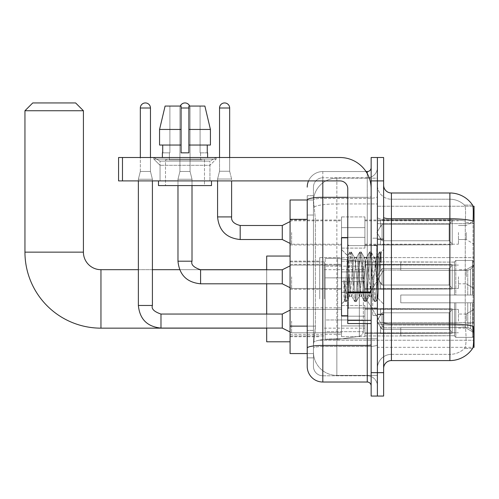 <?xml version="1.0" encoding="UTF-8"?>
<svg xmlns="http://www.w3.org/2000/svg" width="499" height="499" viewBox="0 0 499 499"><rect width="100%" height="100%" fill="white"/><g stroke="black" fill="none" stroke-linecap="round" stroke-linejoin="round"><path stroke-width="0.37" stroke-dasharray="2.5 1.87" d="M474.05 298.926L474.05 257.609L474.05 298.926M319.697 298.926L319.697 257.609L319.697 298.926M474.05 232.503L474.05 244.198L474.05 232.503M466.253 232.503L466.253 239.52L466.253 232.503M474.05 276.783L474.05 288.478L474.05 276.783M466.253 276.783L466.253 269.766L466.253 276.783M474.05 321.063L474.05 309.368L474.05 321.063M466.253 321.063L466.253 314.046L466.253 321.063M341.528 232.503L341.528 248.097L341.528 232.503M290.075 232.503L290.075 244.978L290.075 232.503M347.766 315.761L341.528 315.761L341.528 237.805L341.528 304.066L341.528 237.805L347.766 237.805L347.766 315.761L347.766 237.805M290.075 276.783L290.075 289.258L290.075 276.783M341.528 321.063L341.528 305.469L341.528 321.063M290.075 321.063L290.075 307.796L290.075 321.063M364.912 232.503L364.912 248.097L364.912 232.503M364.912 276.783L364.912 292.377L364.912 276.783M364.912 321.063L364.912 305.469L364.912 321.063M458.456 232.503L458.456 244.198L458.456 232.503M458.456 276.783L458.456 288.478L458.456 276.783M458.456 321.063L458.456 309.368L458.456 321.063M307.228 326.121L315.412 326.121L315.262 330.182L313.559 344.216L315.412 326.121L315.412 219.323L315.412 326.121L290.075 326.121L290.075 353.573L313.515 353.573L313.459 352.013A23.384 23.384 0 0 0 336.85 375.398L377.387 375.398L377.387 338.802L377.387 375.398L336.85 375.398L336.85 338.802L336.85 375.398A23.384 23.384 0 0 1 313.459 352.013L313.459 347.254L313.515 353.573L307.228 353.573L307.228 215.038L307.228 357.858L313.459 357.858L313.459 330.413L313.459 357.858L307.228 357.858M313.559 344.216L313.459 347.254L313.559 344.216M472.946 206.237L377.387 206.237L474.05 206.237L474.05 347.335L377.387 347.335L377.387 206.237L377.387 347.335L473.04 347.335M290.075 298.926L290.075 256.049L290.075 298.926M377.387 178.168L377.387 338.802L377.387 178.168L336.85 178.168L377.387 178.168M313.497 200.317L315.412 219.323L313.497 200.317A23.384 23.384 0 0 1 336.85 178.168A23.384 23.384 0 0 0 313.497 200.317A23.384 23.384 0 0 1 336.85 178.168L336.85 203.941L377.387 203.941L336.85 203.941L336.85 178.168M307.228 350.841L307.228 195.708L307.228 200.018L313.515 199.999L290.075 199.999L290.075 326.121M383.625 276.783L383.625 314.595L383.625 276.783M377.387 276.783L377.387 315.374L377.387 276.783M372.709 276.783L372.709 315.374L372.709 276.783M391.416 192.982L449.886 192.982L449.886 323.988A27.283 4.74 180 0 1 473.139 326.246L473.339 329.402C473.844 339.769 473.632 346.056 472.696 348.271A27.283 27.283 0 0 1 449.886 360.584L391.416 360.584L391.416 192.982A7.797 7.797 0 0 1 383.625 185.185L383.625 217.396L383.625 185.185M472.541 348.502L464.444 348.502L472.541 348.502M465.654 329.402C466.415 339.782 466.091 346.075 464.681 348.271A21.045 21.045 0 0 1 449.886 354.352L391.416 354.352L391.416 329.402L391.416 354.352L449.886 354.352A21.045 21.045 0 0 0 464.681 348.271C466.091 346.088 466.415 339.8 465.654 329.402L465.218 323.801L465.268 220.995C465.829 212.013 465.604 206.748 464.588 205.208L464.588 205.208A21.045 21.045 0 0 0 449.886 199.22A21.045 21.045 0 0 1 464.588 205.208C465.604 206.729 465.829 211.988 465.268 220.995L465.218 323.801L465.654 329.402M377.387 329.402L377.387 217.396L377.387 329.402M383.625 368.381L383.625 217.396L383.625 368.381A7.797 7.797 0 0 1 391.416 360.584M377.387 185.185L377.387 217.396L377.387 185.185A14.034 14.034 0 0 0 391.416 199.22A14.034 14.034 0 0 1 377.387 185.185A14.034 14.034 0 0 0 391.416 199.22L391.416 325.074A14.034 2.439 0 0 1 377.387 322.635A14.034 2.439 0 0 0 391.416 325.074L391.416 199.22L449.886 199.22L391.416 199.22M377.387 180.9L377.387 157.516L383.625 157.516L383.625 180.9L377.387 180.9L377.387 157.516L371.15 157.516L371.15 180.9L377.387 180.9L377.387 372.672L377.387 180.9M371.15 180.9L371.15 396.056L377.387 396.056L377.387 372.672L377.387 396.056L383.625 396.056L383.625 180.9M472.634 205.208A27.283 27.283 0 0 0 472.541 205.064L464.444 205.064L472.541 205.064A27.283 27.283 0 0 1 472.634 205.208C473.301 206.736 473.451 211.994 473.083 220.995L473.046 222.46L473.083 220.995A27.283 4.74 180 0 0 449.886 218.749L391.416 218.749A7.797 1.354 0 0 1 383.625 217.396M473.046 323.801L473.046 222.46L473.046 323.801L465.218 323.801L473.046 323.801M377.387 368.381A14.034 14.034 0 0 1 391.416 354.352A14.034 14.034 0 0 0 377.387 368.381A14.034 14.034 0 0 1 391.416 354.352M307.228 366.434A15.594 15.594 0 0 0 322.816 382.022L322.816 375.784A9.356 9.356 0 0 1 313.459 366.434L313.459 200.018L313.459 366.434A9.356 9.356 0 0 0 322.816 375.784L367.252 375.784L367.252 350.841L367.252 382.022A3.898 3.898 0 0 1 371.15 385.92L371.15 167.645L371.15 385.92M377.387 350.841L377.387 196.637L377.387 350.841M371.15 276.783L371.15 245.602L371.15 276.783M377.387 167.645L377.387 196.637L377.387 167.645A10.136 10.136 0 0 1 367.252 177.781A10.136 10.136 0 0 0 377.387 167.645A10.136 10.136 0 0 1 367.252 177.781L367.252 375.784L322.816 375.784L322.816 346.512L367.252 346.512A10.136 1.759 0 0 0 377.387 344.753A10.136 1.759 0 0 1 367.252 346.512L367.252 177.781L322.816 177.781L367.252 177.781M308.525 180.9A15.594 15.594 0 0 1 322.816 171.544L367.252 171.544A3.898 3.898 0 0 0 371.15 167.645A3.898 3.898 0 0 1 367.252 171.544L367.252 350.841L367.252 346.512L322.816 346.512L322.816 177.781L322.816 198.396L367.252 198.396A10.136 1.759 0 0 0 377.387 196.637A10.136 1.759 0 0 1 367.252 198.396L322.816 198.396L322.816 350.841L322.816 345.427L367.252 345.427A3.898 0.68 0 0 0 371.15 344.753M322.816 382.022L367.252 382.022M307.228 348.134A15.594 2.707 180 0 1 322.816 345.427L322.816 171.544A15.594 15.594 0 0 0 307.228 187.137A15.594 15.594 0 0 1 322.816 171.544L366.01 171.544M313.459 215.038L313.459 330.413L313.459 195.708L313.459 215.038L307.228 215.038L313.459 215.038M313.459 187.137L313.459 200.018L313.459 187.137A9.356 9.356 0 0 1 322.816 177.781A9.356 9.356 0 0 0 313.459 187.137A9.356 9.356 0 0 1 322.816 177.781M377.387 385.92A10.136 10.136 0 0 0 367.252 375.784A10.136 10.136 0 0 1 377.387 385.92A10.136 10.136 0 0 0 367.252 375.784M313.459 195.708L307.228 195.708L313.459 195.708M349.319 276.521L347.628 255.787L344.628 300.966L343.961 296.213L343.961 279.983C345.576 291.666 347.366 297.098 349.319 296.269L351.814 296.275L350.99 293.662L349.344 276.783L349.319 296.269L351.814 296.275L350.99 293.662L349.319 276.521L349.319 296.269C350.155 295.221 350.984 288.728 351.814 276.783C350.984 288.728 350.155 295.221 349.319 296.269L349.581 296.069L349.344 296.275C347.366 297.098 345.576 291.666 343.961 279.983L345.42 298.302L346.25 301.633L345.42 298.302L343.961 279.983L343.961 296.213L344.503 300.928L345.009 301.633L344.503 300.928L341.528 304.066L344.628 300.966L347.628 255.787L349.774 252.095L349.138 255.263L345.832 298.302L345.009 301.633L346.437 301.471L345.009 301.633L345.832 298.302L349.138 255.263L349.961 251.939L347.628 255.787L341.528 249.5L347.766 255.738L349.319 276.521M359.243 276.783L357.59 259.904L356.529 257.496L355.943 259.904L352.643 293.662L351.814 296.275L352.643 293.662L355.943 259.904L356.529 257.496L359.673 252.095L359.037 255.263L355.737 298.302L354.908 301.633L354.084 298.302L350.785 255.263L349.961 251.939L351.196 251.939L350.373 255.263L347.073 298.302L346.437 301.471L349.581 296.069L346.437 301.471L347.073 298.302L350.373 255.263L351.383 252.095L349.961 251.939L350.785 255.263L354.084 298.302L354.72 301.471L356.149 301.633L355.325 298.302L352.02 255.263L351.383 252.095L354.527 257.496L353.467 259.904L351.814 276.783L353.467 259.904L354.29 257.297L356.766 257.297L359.673 252.095L359.037 255.263L355.737 298.302L354.908 301.633L356.149 301.633L355.325 298.302L352.02 255.263L351.383 252.095L354.29 257.297L356.766 257.297L357.59 259.904L360.889 293.662L361.482 296.069L359.243 276.783M356.766 276.783L355.113 259.904L354.527 257.496L355.113 259.904L358.419 293.662L359.243 296.275L358.419 293.662L356.766 276.783M369.141 276.783L367.495 259.904L366.428 257.496L365.842 259.904L362.542 293.662L361.482 296.069L364.626 301.471L363.983 298.302L360.683 255.263L359.673 252.095L361.095 251.939L360.272 255.263L356.972 298.302L356.149 301.633L359.48 296.069L361.719 296.275L364.626 301.471L363.983 298.302L360.683 255.263L359.86 251.939L361.095 251.939L360.272 255.263L356.972 298.302L356.336 301.471L359.243 296.275L361.719 296.275L362.542 293.662L365.842 259.904L366.428 257.496L369.572 252.095L368.936 255.263L365.636 298.302L364.626 301.471L366.048 301.633L365.224 298.302L361.925 255.263L361.095 251.939L364.426 257.496L363.366 259.904L360.066 293.662L359.48 296.069L360.066 293.662L363.366 259.904L364.189 257.297L366.665 257.297L369.572 252.095L368.936 255.263L365.636 298.302L364.813 301.633L366.048 301.633L365.224 298.302L361.925 255.263L361.282 252.095L364.189 257.297L366.665 257.297L367.495 259.904L370.794 293.662L371.381 296.069L369.141 276.783M366.665 276.783L365.019 259.904L364.426 257.496L365.019 259.904L368.318 293.662L369.141 296.275L368.318 293.662L366.665 276.783M375.828 259.368L375.828 267.919L374.331 257.496L373.264 259.904L369.965 293.662L369.141 296.275L371.618 296.275L374.524 301.471L373.888 298.302L370.589 255.263L369.759 251.939L371 251.939L370.171 255.263L366.871 298.302L366.048 301.633L369.379 296.069L371.618 296.275L374.524 301.471L373.888 298.302L370.589 255.263L369.759 251.939L371 251.939L370.171 255.263L366.871 298.302L366.235 301.471L369.379 296.069L369.965 293.662L373.264 259.904L374.094 257.297L375.828 257.297L375.828 267.919L377.868 298.308L379.433 276.783C380.032 260.204 380.618 252.051 381.186 252.313L381.186 262.755L377.581 255.544L375.828 259.368L372.441 293.662L371.618 296.275L372.441 293.662L375.828 257.297L377.581 255.544L375.828 259.368M381.005 252.12L380.076 255.263L376.776 298.302L375.947 301.633L375.123 298.302L371.824 255.263L371 251.939L374.331 257.496L375.828 257.297L377.581 255.544L381.186 262.755L380.488 255.263L379.658 251.939L378.835 255.263L375.535 298.302L374.524 301.471L375.947 301.633L375.123 298.302L371.824 255.263L371.187 252.095L374.331 257.496L374.917 259.904L377.868 298.308L379.433 276.783C380.032 260.204 380.618 252.051 381.186 252.313L381.186 262.755L380.488 255.263L379.658 251.939L378.835 255.263L375.535 298.302L374.712 301.633L376.134 301.471L376.776 298.302L380.076 255.263L380.899 251.939L381.186 252.313L383.625 249.5L381.005 252.12M160.048 161.115L153.811 157.516L216.173 157.516L153.811 157.516L153.811 159.075L216.173 159.075L153.811 159.075L216.173 159.075L153.811 159.075L160.048 165.306L160.048 180.9L209.936 180.9L160.048 180.9L209.936 180.9L160.048 180.9L209.936 180.9L160.048 180.9L209.936 180.9L160.048 180.9L160.048 161.115L209.936 161.115L216.173 157.516L153.811 157.516L216.173 157.516L216.173 159.075L209.936 165.306L160.048 165.306L209.936 165.306L209.936 180.9L209.936 161.115L160.048 161.115L153.811 157.516L216.173 157.516L153.811 157.516L153.811 159.075L160.048 165.306L160.048 180.9L160.048 161.115L209.936 161.115L216.173 157.516L153.811 157.516L216.173 157.516L216.173 159.075L209.936 165.306L160.048 165.306L209.936 165.306L209.936 180.9L209.936 161.115L160.048 161.115M347.766 323.558L371.15 323.558L347.766 323.558L347.766 320.339L347.766 323.558L371.15 323.558L371.15 188.697A31.181 31.181 0 0 0 339.969 157.516L118.575 157.516L122.473 157.516L118.575 157.516L118.575 180.9L118.575 157.516L118.575 180.9L339.969 180.9A7.797 7.797 0 0 1 347.766 188.697L347.766 323.558M347.766 292.713L371.15 292.713L347.766 292.713L371.15 292.713L371.15 188.697A31.181 31.181 0 0 0 339.969 157.516L122.473 157.516L122.473 180.9L339.969 180.9A7.797 7.797 0 0 1 347.766 188.697L347.766 292.034L371.15 292.034L371.15 323.558L371.15 188.697A31.181 31.181 0 0 0 339.969 157.516L122.473 157.516L122.473 180.9L118.575 180.9L339.969 180.9A7.797 7.797 0 0 1 347.766 188.697L347.766 292.034L371.15 292.034L371.15 188.697M204.484 159.848L204.484 185.578L165.506 185.578L204.484 185.578L165.506 185.578L204.484 185.578L204.484 159.848L165.506 159.848L165.506 185.578L165.506 159.848L204.484 159.848M162.387 152.837L162.724 152.837L162.724 145.041L181.093 145.041L181.093 129.447L159.561 129.447L181.093 129.447L181.093 106.062L165.1 106.062L181.093 106.062L169.897 106.062L169.897 152.837L169.897 106.062L181.093 106.062L181.093 152.837L181.093 145.041L181.093 152.837L188.89 152.837L181.093 152.837L188.89 152.837L188.89 106.062L200.087 106.062L200.087 152.837L200.586 152.837L200.087 152.837L200.087 106.062L204.883 106.062L188.89 106.062L188.89 145.041L207.26 145.041L207.26 152.837L207.26 145.041L188.89 145.041L210.422 145.041L188.89 145.041L188.89 129.447L210.422 129.447L210.422 145.041L210.422 129.447L188.89 129.447L188.89 106.062L204.883 106.062L188.89 106.062L188.89 152.837L188.89 145.041L188.89 152.837L181.093 152.837L181.093 106.062L181.093 145.041L159.561 145.041L159.561 129.447L159.561 145.041L162.724 145.041L162.387 157.516L207.596 157.516L162.387 157.516M207.596 152.837L200.087 152.837L200.586 152.837L200.586 159.848L169.398 159.848L200.586 159.848L169.398 159.848L200.586 159.848L200.586 152.837L200.087 152.837L207.596 152.837L207.596 157.516M169.398 152.837L169.398 159.848L169.398 152.837L169.897 152.837L162.724 152.837L169.897 152.837L169.897 106.062L165.1 106.062L181.093 106.062L181.093 152.837L181.093 145.041L159.561 145.041L181.093 145.041L159.561 145.041L162.724 145.041L162.724 152.837L169.398 152.837M211.495 180.9L158.489 180.9L158.489 185.578L211.495 185.578L158.489 185.578L211.495 185.578L211.495 180.9L158.489 180.9M188.89 129.447L210.422 129.447L204.883 106.062L200.087 106.062L200.087 152.837L200.087 106.062L204.883 106.062L188.89 106.062L200.087 106.062L188.89 106.062L188.89 145.041L210.422 145.041M188.89 145.041L188.89 152.837L181.093 152.837L181.093 106.062L165.1 106.062L159.561 129.447L159.561 145.041L181.093 145.041L181.093 106.062L165.1 106.062L169.897 106.062L169.897 152.837L162.724 152.837M347.766 276.783L347.766 308.744L347.766 276.783M290.075 341.796L266.691 341.796L266.691 256.049L266.691 341.796L266.691 269.691L100.954 269.691L100.954 328.155A76.004 76.004 0 0 1 24.95 252.151L24.95 110.741L83.414 110.741L24.95 110.741L83.414 110.741L75.623 102.944L32.747 102.944L75.623 102.944L32.747 102.944L24.95 110.741M100.954 269.691A17.54 17.54 0 0 1 83.414 252.151L83.414 110.741M383.625 298.926L383.625 270.078L383.625 298.926M400.772 295.028L400.772 298.926L400.772 295.028L467.756 295.028L400.772 295.028L454.564 295.028L454.564 261.707L454.564 295.028L455.812 295.028L455.812 260.453L455.812 295.028L400.772 295.028L400.772 302.824L454.564 302.824L454.564 335.746L454.564 302.824L400.772 302.824L400.772 295.028L400.772 302.824L400.772 295.028L474.05 295.028L474.05 262.025L474.05 295.028L472.491 295.028L472.491 260.453L472.491 295.028L455.812 295.028L474.05 295.028L474.05 265.63L474.05 295.028L400.772 295.028L454.564 295.028L454.564 261.707L454.564 262.1L400.772 261.894L454.564 262.1L454.564 295.028L454.564 261.707L455.812 260.453L454.564 261.707L454.564 295.028L455.812 295.028L455.812 260.453L472.491 260.453L455.812 260.453L455.812 295.028L400.772 295.028L400.772 302.824L474.05 302.824L474.05 335.827L474.05 302.824L472.491 302.824L472.491 337.393L474.05 335.827L472.491 337.393L472.491 302.824L455.812 302.824L455.812 337.393L472.491 337.393L455.812 337.393L455.812 302.824L454.564 302.824L454.564 336.139L455.812 337.393L454.564 336.139L454.564 302.824L474.05 302.824L474.05 335.827L474.05 332.215L470.513 328.654L467.756 327.5L470.513 328.654L474.05 332.215L474.05 302.824L400.772 302.824L454.564 302.824L454.564 335.746L400.772 335.952L454.564 335.746L454.564 302.824L400.772 302.824L400.772 295.028M400.772 270.346L467.756 270.346L400.772 270.346L400.772 262.1L400.772 270.346L467.756 270.346L470.513 269.192L474.05 265.63L474.05 262.025L472.491 260.453L474.05 262.025L474.05 265.63L470.513 269.192L467.756 270.346L400.772 270.346L400.772 261.894L454.564 262.1L454.564 261.707L454.564 262.1L400.772 262.1L400.772 270.346M364.912 298.926L364.912 261.894L364.912 298.926M324.375 298.926L324.375 261.894L324.375 298.926M400.772 327.5L467.756 327.5L400.772 327.5L400.772 335.746L400.772 327.5L467.756 327.5L470.513 328.654L467.756 327.5L400.772 327.5L400.772 335.952L454.564 335.746L400.772 335.746L400.772 327.5M325.155 277.874L325.155 339.457L325.155 319.971L363.353 319.971L363.353 331.667L363.353 266.185L363.353 277.881L325.155 277.874L325.155 266.185L325.155 331.667L325.155 319.971L363.353 319.971L363.353 266.185L363.353 277.881L325.155 277.874L325.155 258.388L325.155 339.457L325.155 319.971L363.353 319.971L363.353 331.673L325.155 331.667L325.155 319.971L337.63 319.971L337.63 339.457L337.63 258.388L337.63 277.874L325.155 277.874L325.155 266.185L325.155 331.667L363.353 331.667L362.218 334.729L359.349 336.301L359.349 319.971L363.353 319.971L363.284 332.484L362.218 334.729L359.349 336.301L359.349 319.971L337.63 319.971L337.63 339.457L337.63 258.388L337.63 277.874L359.349 277.874L359.349 261.545L359.349 336.301L337.63 339.457L325.155 339.457L337.63 339.457L359.349 336.301L359.349 261.545L362.218 263.116L363.353 266.173L325.155 266.185L363.353 266.173L363.353 277.874L325.155 277.874M266.691 314.046L266.691 328.08M454.564 302.824L454.564 336.139L455.812 337.393L472.491 337.393L474.05 335.827L474.05 302.824L474.05 335.827L472.491 337.393L472.491 302.824L472.491 337.393L455.812 337.393L455.812 302.824L455.812 337.393L454.564 336.139L454.564 302.824L455.812 302.824L454.564 302.824M454.564 335.746L454.564 336.139L454.564 335.746M455.812 260.453L454.564 261.707L455.812 260.453L472.491 260.453L472.491 295.028L472.491 260.453L455.812 260.453M472.491 302.824L455.812 302.824L472.491 302.824M455.812 295.028L472.491 295.028L455.812 295.028M472.491 295.028L474.05 295.028L474.05 262.025L474.05 295.028L472.491 295.028M474.05 262.025L472.491 260.453L474.05 262.025L474.05 295.028L474.05 262.025M474.05 302.824L474.05 335.827L474.05 332.215L470.513 328.654L474.05 332.215L474.05 302.824L470.513 302.824L474.05 302.824M470.513 269.192L474.05 265.63L470.513 269.192L467.756 270.346L470.513 269.192L470.513 295.028L474.05 295.028L467.756 295.028L470.513 295.028L470.513 269.192M467.756 302.824L400.772 302.824L400.772 298.926L400.772 302.824L467.756 302.824L467.756 327.5L467.756 302.824M266.691 269.691L266.691 298.926L266.691 256.049L290.075 256.049M266.691 269.766L266.691 283.8M363.353 277.874L359.349 277.874L359.349 261.545L337.63 258.388L325.155 258.388L337.63 258.388L359.349 261.545L362.218 263.116L363.284 265.368L363.353 277.874M150.461 108.009L150.461 171.469L150.461 108.009L150.461 171.469L150.461 108.009L150.461 171.469L150.461 108.009L150.461 171.469L150.461 108.009L150.461 171.469L150.461 108.009L140.325 108.009A5.065 5.065 0 0 1 145.39 102.944A5.065 5.065 0 0 1 150.461 108.009A5.065 5.065 0 0 0 145.39 102.944A5.065 5.065 0 0 0 140.325 108.009A5.065 5.065 0 0 1 145.39 102.944A5.065 5.065 0 0 1 150.461 108.009A5.065 5.065 0 0 0 145.39 102.944A5.065 5.065 0 0 0 140.325 108.009A5.065 5.065 0 0 1 145.39 102.944A5.065 5.065 0 0 1 150.461 108.009A5.065 5.065 0 0 0 145.39 102.944A5.065 5.065 0 0 0 140.325 108.009A5.065 5.065 0 0 1 145.39 102.944A5.065 5.065 0 0 1 150.461 108.009A5.065 5.065 0 0 0 145.39 102.944A5.065 5.065 0 0 0 140.325 108.009A5.065 5.065 0 0 1 145.39 102.944A5.065 5.065 0 0 1 150.461 108.009A5.065 5.065 0 0 0 145.39 102.944A5.065 5.065 0 0 0 140.325 108.009A5.065 5.065 0 0 1 145.39 102.944A5.065 5.065 0 0 1 150.461 108.009L150.461 171.469L140.325 171.469L150.461 171.469L140.325 171.469L150.461 171.469L140.325 171.469L150.461 171.469L140.325 171.469L150.461 171.469L140.325 171.469L150.461 171.469L140.325 171.469L150.461 171.469L140.325 171.469L150.461 171.469L140.325 171.469L150.461 171.469L140.325 171.469L150.461 171.469L140.325 171.469L150.461 171.469L140.325 171.469L150.461 171.469L152.407 179.26L138.373 179.26L152.407 179.26L138.373 179.26L152.407 179.26L138.373 179.26L152.407 179.26L138.373 179.26L152.407 179.26L138.373 179.26L152.407 179.26L138.373 179.26L152.407 179.26L138.373 179.26L152.407 179.26L138.373 179.26L152.407 179.26L138.373 179.26L152.407 179.26L138.373 179.26L152.407 179.26L138.373 179.26L152.407 179.26L152.407 305.469L152.407 179.26L152.407 305.469L152.407 179.26L152.407 305.469L152.407 179.26L152.407 305.469L152.407 179.26L152.407 305.469L152.407 179.26L152.407 305.469L138.373 305.469L138.373 179.26L145.39 179.26L138.373 179.26L138.373 305.469L138.373 180.9M452.225 321.063L452.225 333.313L380.506 333.313L452.225 333.313L452.225 332.521L449.106 329.315L449.106 321.063L449.106 329.315L452.225 332.521L452.225 333.313L380.506 333.538L380.506 326.564L382.066 329.315L449.106 329.315L382.066 329.315L382.066 312.811L380.506 315.561L382.066 312.811L449.106 312.811L382.066 312.811L380.506 315.561L380.506 308.812L452.225 308.812L452.225 333.313L452.225 309.605L449.106 312.811L452.225 309.605L452.225 332.521L449.106 329.315L449.106 312.811L449.106 329.315L452.225 332.521L452.225 333.313L380.506 333.313L452.225 333.313L452.225 309.605L449.106 312.811L382.066 312.811L449.106 312.811L452.225 309.605L452.225 333.313L380.506 333.538L380.506 326.564L380.506 333.313L452.225 333.313L452.225 332.521L449.106 329.315L382.066 329.315L380.506 326.564L382.066 329.315L382.066 312.811L380.506 315.561L382.066 312.811L449.106 312.811L449.106 321.063L449.106 312.811L382.066 312.811L380.506 315.561L380.506 308.588L380.506 315.561L382.066 312.811L449.106 312.811L452.225 309.605L449.106 312.811L449.106 329.315L449.106 312.811L382.066 312.811L380.506 315.561L380.506 308.812L452.225 308.812L452.225 333.313L380.506 333.538L380.506 326.564L380.506 333.313L452.225 333.313L452.225 332.521L452.225 333.313L380.506 333.538L380.506 326.564L382.066 329.315L449.106 329.315L452.225 332.521L452.225 309.605L449.106 312.811L452.225 309.605L452.225 332.521L449.106 329.315L382.066 329.315L382.066 312.811L449.106 312.811L449.106 329.315L449.106 312.811L382.066 312.811L380.506 315.561L382.066 312.811L449.106 312.811L452.225 309.605L449.106 312.811L449.106 329.315L452.225 332.521L452.225 333.313L452.225 309.605L452.225 333.313L380.506 333.313L452.225 333.313L452.225 332.521L449.106 329.315L382.066 329.315L380.506 326.564L380.506 333.538L380.506 326.564L382.066 329.315L382.066 312.811L380.506 315.561L380.506 308.588L380.506 315.561L382.066 312.811L449.106 312.811L382.066 312.811L380.506 315.561L380.506 308.812L452.225 308.812L452.225 333.313L380.506 333.313L452.225 333.313L452.225 332.521L452.225 333.313L380.506 333.538L380.506 326.564L380.506 333.313L452.225 333.313L452.225 309.605L449.106 312.811L452.225 309.605L452.225 332.521L449.106 329.315L449.106 312.811L449.106 329.315L452.225 332.521L452.225 333.313L380.506 333.538L380.506 326.564L382.066 329.315L449.106 329.315L382.066 329.315L382.066 312.811L449.106 312.811L382.066 312.811L380.506 315.561L382.066 312.811L449.106 312.811L452.225 309.605L449.106 312.811L449.106 321.063L449.106 312.811L382.066 312.811L380.506 315.561L380.506 308.588L380.506 315.561L382.066 312.811L449.106 312.811L452.225 309.605L452.225 333.313L452.225 309.605L449.106 312.811L449.106 329.315L449.106 312.811L382.066 312.811L380.506 315.561L380.506 308.812L452.225 308.812L380.506 308.588L380.506 315.561L382.066 312.811L449.106 312.811L452.225 309.605L452.225 333.313L380.506 333.313L452.225 333.313L452.225 332.521L449.106 329.315L452.225 332.521L452.225 333.313L380.506 333.538L380.506 326.564L380.506 333.313L452.225 333.313L452.225 309.605L449.106 312.811L449.106 329.315L382.066 329.315L380.506 326.564L382.066 329.315L382.066 312.811L380.506 315.561L380.506 308.812L452.225 308.812L452.225 332.521L449.106 329.315L449.106 312.811L382.066 312.811L449.106 312.811L452.225 309.605L449.106 312.811L449.106 329.315L452.225 332.521L452.225 333.313L452.225 309.605L452.225 333.313L452.225 321.063L452.225 332.521L449.106 329.315L382.066 329.315L449.106 329.315L449.106 312.811L382.066 312.811L382.066 321.063L382.066 312.811L382.066 321.063L382.066 312.811L382.066 321.063L382.066 312.811L382.066 321.063L382.066 312.811L382.066 321.063L382.066 312.811L382.066 321.063L382.066 312.811L380.506 315.561L380.506 308.588L380.506 315.561L382.066 312.811L382.066 321.063L382.066 312.811L382.066 321.063L382.066 312.811L380.506 315.561L380.506 308.812L452.225 308.812L452.225 333.313L452.225 309.605L449.106 312.811L452.225 309.605L452.225 333.313L452.225 321.063L452.225 332.521L449.106 329.315L452.225 332.521L452.225 333.313L452.225 321.063L452.225 333.313L380.506 333.538L380.506 326.564L380.506 333.538L380.506 326.564L382.066 329.315L382.066 312.811L380.506 315.561L380.506 308.588L380.506 315.561L380.506 308.812L452.225 308.812L452.225 309.605L449.106 312.811L449.106 329.315L382.066 329.315L380.506 326.564L380.506 333.313L452.225 333.313L452.225 309.605L452.225 333.313L452.225 332.521L449.106 329.315L449.106 312.811L382.066 312.811L382.066 329.315L449.106 329.315L452.225 332.521L452.225 308.812L452.225 332.521L449.106 329.315L382.066 329.315L382.066 321.063L382.066 329.315L380.506 326.564L382.066 329.315L449.106 329.315L449.106 321.063L449.106 329.315L452.225 332.521L452.225 333.313L452.225 321.063L452.225 333.313L380.506 333.538L380.506 326.564L380.506 333.538L380.506 326.564L382.066 329.315L382.066 321.063L382.066 329.315L380.506 326.564L380.506 333.313L380.506 326.564L382.066 329.315L449.106 329.315L382.066 329.315L382.066 321.063L382.066 329.315L380.506 326.564L382.066 329.315L449.106 329.315L449.106 312.811L452.225 309.605L452.225 308.812L380.506 308.588L380.506 315.561L380.506 308.812L452.225 308.812L452.225 332.521L452.225 308.812L452.225 321.063L452.225 308.812L380.506 308.812L452.225 308.812L452.225 321.063L452.225 308.812L380.506 308.812L380.506 315.561L380.506 308.812L452.225 308.812L452.225 321.063L452.225 308.812L380.506 308.812L452.225 308.812L452.225 321.063L452.225 308.812L380.506 308.812L380.506 315.561L380.506 308.812L452.225 308.812L452.225 321.063L452.225 308.812L380.506 308.812L452.225 308.812L452.225 321.063L452.225 308.812L452.225 321.063L452.225 308.812L380.506 308.812L452.225 308.812L452.225 321.063L452.225 308.812L452.225 321.063L452.225 308.812L380.506 308.812L452.225 308.812L452.225 321.063M291.634 321.063L291.634 332.758L291.634 321.063M282.278 321.063L282.278 328.08L282.278 314.046L282.278 328.08L282.278 314.046L282.278 328.08L282.278 314.046L282.278 328.08L282.278 314.046L282.278 328.08L282.278 314.046L282.278 328.08L282.278 314.046L282.278 328.08L282.278 314.046L282.278 328.08L282.278 314.046L282.278 328.08L282.278 314.046L282.278 328.08L282.278 314.046L282.278 328.08L282.278 314.046L282.278 328.08L291.634 332.758L341.528 332.758L291.634 332.758L341.528 332.758L291.634 332.758L341.528 332.758L291.634 332.758L341.528 332.758L291.634 332.758L341.528 332.758L291.634 332.758L341.528 332.758L291.634 332.758L282.278 328.08L160.984 328.08L160.984 314.058C154.06 311.694 151.203 308.837 152.407 305.469L138.373 305.469L152.407 305.469C151.203 308.837 154.06 311.694 160.984 314.046L282.278 314.046L282.278 321.063M140.325 108.009L140.325 171.469L145.39 171.469L140.325 171.469L138.373 179.26L140.325 171.469L138.373 179.26L140.325 171.469L138.373 179.26L140.325 171.469L138.373 179.26L140.325 171.469L138.373 179.26L140.325 171.469L138.373 179.26L140.325 171.469L140.325 108.009L140.325 157.516M364.912 325.928L364.912 305.469L364.912 336.657L364.912 325.928L341.528 325.928L364.912 325.928L364.912 316.198L341.528 316.198L341.528 305.469L341.528 316.198L364.912 316.198L364.912 336.657L364.912 325.928L341.528 325.928L341.528 336.657L341.528 325.928L364.912 325.928L364.912 316.198L341.528 316.198L341.528 336.657L341.528 325.928L364.912 325.928L364.912 336.657L364.912 325.928L341.528 325.928L341.528 336.657L341.528 325.928L364.912 325.928L364.912 305.469L364.912 336.657L364.912 325.928L341.528 325.928L341.528 336.657L341.528 325.928L364.912 325.928L364.912 316.198L341.528 316.198L341.528 336.657L341.528 325.928L364.912 325.928L364.912 336.657L364.912 325.928L341.528 325.928L341.528 336.657L341.528 325.928L364.912 325.928L364.912 305.469L364.912 336.657L364.912 325.928L341.528 325.928L341.528 336.657L341.528 325.928L364.912 325.928L364.912 316.198L341.528 316.198L341.528 305.469L341.528 316.198L364.912 316.198L364.912 336.657L364.912 325.928L341.528 325.928L341.528 336.657L341.528 325.928L364.912 325.928L364.912 316.198L341.528 316.198L341.528 336.657L341.528 325.928L364.912 325.928L364.912 336.657L364.912 325.928L341.528 325.928L341.528 336.657L341.528 325.928L364.912 325.928L364.912 305.469L364.912 336.657L364.912 325.928L341.528 325.928L341.528 336.657L341.528 325.928L364.912 325.928L364.912 316.198L341.528 316.198L341.528 336.657L341.528 305.469L341.528 316.198L364.912 316.198L364.912 305.469L364.912 336.657L364.912 325.928L341.528 325.928L341.528 305.469L341.528 316.198L364.912 316.198L341.528 316.198L341.528 325.928L341.528 305.469L341.528 316.198L364.912 316.198L364.912 305.469L364.912 325.928L364.912 316.198L341.528 316.198L341.528 305.469L341.528 316.198L364.912 316.198L364.912 305.469L364.912 336.657L364.912 325.928L341.528 325.928L341.528 305.469L341.528 316.198L364.912 316.198L341.528 316.198L341.528 325.928L341.528 305.469L341.528 316.198L364.912 316.198L364.912 305.469L364.912 325.928L364.912 316.198L341.528 316.198L341.528 305.469L341.528 316.198L364.912 316.198L364.912 305.469L364.912 336.657L364.912 325.928L341.528 325.928L341.528 305.469L341.528 316.198L364.912 316.198L341.528 316.198L341.528 325.928L341.528 305.469L341.528 316.198L364.912 316.198L364.912 305.469L364.912 325.928M382.066 329.315L382.066 321.063L382.066 329.315L380.506 326.564L380.506 333.313L380.506 326.564L382.066 329.315L449.106 329.315L452.225 332.521L449.106 329.315L382.066 329.315L382.066 321.063L382.066 329.315L380.506 327.045L382.066 329.315L449.106 329.315L449.106 321.063L449.106 329.315L382.066 329.315L382.066 321.063L382.066 329.315L449.106 329.315L382.066 329.315L382.066 321.063L382.066 329.315L380.506 326.564L382.066 329.315L382.066 321.063L382.066 329.315M341.528 316.198L341.528 305.469L341.528 316.198L364.912 316.198L341.528 316.198L341.528 325.928L341.528 316.198M152.407 180.9L152.407 179.26L150.461 171.469L152.407 179.26L150.461 171.469L152.407 179.26L150.461 171.469L152.407 179.26L150.461 171.469L152.407 179.26L150.461 171.469L152.407 179.26L150.461 171.469L150.461 157.516M449.106 321.063L449.106 312.811L449.106 321.063M180.314 106.062A5.065 5.065 0 0 0 179.927 108.009A5.065 5.065 0 0 1 184.992 102.944A5.065 5.065 0 0 1 190.057 108.009A5.065 5.065 0 0 0 184.992 102.944A5.065 5.065 0 0 0 179.927 108.009A5.065 5.065 0 0 1 184.992 102.944A5.065 5.065 0 0 1 190.057 108.009A5.065 5.065 0 0 0 184.992 102.944A5.065 5.065 0 0 0 179.927 108.009A5.065 5.065 0 0 1 184.992 102.944A5.065 5.065 0 0 1 190.057 108.009A5.065 5.065 0 0 0 184.992 102.944A5.065 5.065 0 0 0 179.927 108.009A5.065 5.065 0 0 1 184.992 102.944A5.065 5.065 0 0 1 190.057 108.009A5.065 5.065 0 0 0 184.992 102.944A5.065 5.065 0 0 0 179.927 108.009A5.065 5.065 0 0 1 184.992 102.944A5.065 5.065 0 0 1 190.057 108.009A5.065 5.065 0 0 0 184.992 102.944A5.065 5.065 0 0 0 179.927 108.009A5.065 5.065 0 0 1 184.992 102.944A5.065 5.065 0 0 1 190.057 108.009L190.057 171.469L179.927 171.469L190.057 171.469L179.927 171.469L190.057 171.469L179.927 171.469L190.057 171.469L179.927 171.469L190.057 171.469L179.927 171.469L190.057 171.469L179.927 171.469L190.057 171.469L179.927 171.469L190.057 171.469L179.927 171.469L190.057 171.469L179.927 171.469L190.057 171.469L179.927 171.469L190.057 171.469L179.927 171.469L190.057 171.469L192.009 179.26L177.975 179.26L192.009 179.26L177.975 179.26L192.009 179.26L177.975 179.26L192.009 179.26L177.975 179.26L192.009 179.26L177.975 179.26L192.009 179.26L177.975 179.26L192.009 179.26L177.975 179.26L192.009 179.26L177.975 179.26L192.009 179.26L177.975 179.26L192.009 179.26L177.975 179.26L192.009 179.26L177.975 179.26L192.009 179.26L192.009 261.195L192.009 179.26L192.009 261.195L192.009 179.26L192.009 261.195L192.009 179.26L192.009 261.195L192.009 179.26L192.009 261.195L192.009 179.26L192.009 261.195L177.975 261.195L177.975 179.26L184.992 179.26L177.975 179.26L177.975 261.195L177.975 185.578M452.225 276.783L452.225 289.033L380.506 289.033L452.225 289.033L452.225 288.241L449.106 285.035L449.106 276.783L449.106 285.035L452.225 288.241L452.225 289.033L380.506 289.258L380.506 282.291L382.066 285.035L449.106 285.035L382.066 285.035L382.066 268.537L380.506 271.281L382.066 268.537L449.106 268.537L382.066 268.537L380.506 271.281L380.506 264.532L452.225 264.532L452.225 289.033L452.225 265.325L449.106 268.537L452.225 265.325L452.225 288.241L449.106 285.035L449.106 268.537L449.106 285.035L452.225 288.241L452.225 289.033L380.506 289.033L452.225 289.033L452.225 265.325L449.106 268.537L382.066 268.537L449.106 268.537L452.225 265.325L452.225 289.033L380.506 289.258L380.506 282.291L380.506 289.033L452.225 289.033L452.225 288.241L449.106 285.035L382.066 285.035L380.506 282.291L382.066 285.035L382.066 268.537L380.506 271.281L382.066 268.537L449.106 268.537L449.106 276.783L449.106 268.537L382.066 268.537L380.506 271.281L380.506 264.314L380.506 271.281L382.066 268.537L449.106 268.537L452.225 265.325L449.106 268.537L449.106 285.035L449.106 268.537L382.066 268.537L380.506 271.281L380.506 264.532L452.225 264.532L452.225 289.033L380.506 289.258L380.506 282.291L380.506 289.033L452.225 289.033L452.225 288.241L452.225 289.033L380.506 289.258L380.506 282.291L382.066 285.035L449.106 285.035L452.225 288.241L452.225 265.325L449.106 268.537L452.225 265.325L452.225 288.241L449.106 285.035L382.066 285.035L382.066 268.537L449.106 268.537L449.106 285.035L449.106 268.537L382.066 268.537L380.506 271.281L382.066 268.537L449.106 268.537L452.225 265.325L449.106 268.537L449.106 285.035L452.225 288.241L452.225 289.033L452.225 265.325L452.225 289.033L380.506 289.033L452.225 289.033L452.225 288.241L449.106 285.035L382.066 285.035L380.506 282.291L380.506 289.258L380.506 282.291L382.066 285.035L382.066 268.537L380.506 271.281L380.506 264.314L380.506 271.281L382.066 268.537L449.106 268.537L382.066 268.537L380.506 271.281L380.506 264.532L452.225 264.532L452.225 289.033L380.506 289.033L452.225 289.033L452.225 288.241L452.225 289.033L380.506 289.258L380.506 282.291L380.506 289.033L452.225 289.033L452.225 265.325L449.106 268.537L452.225 265.325L452.225 288.241L449.106 285.035L449.106 268.537L449.106 285.035L452.225 288.241L452.225 289.033L380.506 289.258L380.506 282.291L382.066 285.035L449.106 285.035L382.066 285.035L382.066 268.537L449.106 268.537L382.066 268.537L380.506 271.281L382.066 268.537L449.106 268.537L452.225 265.325L449.106 268.537L449.106 276.783L449.106 268.537L382.066 268.537L380.506 271.281L380.506 264.314L380.506 271.281L382.066 268.537L449.106 268.537L452.225 265.325L452.225 289.033L452.225 265.325L449.106 268.537L449.106 285.035L449.106 268.537L382.066 268.537L380.506 271.281L380.506 264.532L452.225 264.532L380.506 264.314L380.506 271.281L382.066 268.537L449.106 268.537L452.225 265.325L452.225 289.033L380.506 289.033L452.225 289.033L452.225 288.241L449.106 285.035L452.225 288.241L452.225 289.033L380.506 289.258L380.506 282.291L380.506 289.033L452.225 289.033L452.225 265.325L449.106 268.537L449.106 285.035L382.066 285.035L380.506 282.291L382.066 285.035L382.066 268.537L380.506 271.281L380.506 264.532L452.225 264.532L452.225 288.241L449.106 285.035L449.106 268.537L382.066 268.537L449.106 268.537L452.225 265.325L449.106 268.537L449.106 285.035L452.225 288.241L452.225 289.033L452.225 265.325L452.225 289.033L452.225 276.783L452.225 288.241L449.106 285.035L382.066 285.035L449.106 285.035L449.106 268.537L382.066 268.537L382.066 276.783L382.066 268.537L382.066 276.783L382.066 268.537L382.066 276.783L382.066 268.537L382.066 276.783L382.066 268.537L382.066 276.783L382.066 268.537L382.066 276.783L382.066 268.537L380.506 271.281L380.506 264.314L380.506 271.281L382.066 268.537L382.066 276.783L382.066 268.537L382.066 276.783L382.066 268.537L380.506 271.281L380.506 264.532L452.225 264.532L452.225 289.033L452.225 265.325L449.106 268.537L452.225 265.325L452.225 289.033L452.225 276.783L452.225 288.241L449.106 285.035L452.225 288.241L452.225 289.033L452.225 276.783L452.225 289.033L380.506 289.258L380.506 282.291L380.506 289.258L380.506 282.291L382.066 285.035L382.066 268.537L380.506 271.281L380.506 264.314L380.506 271.281L380.506 264.532L452.225 264.532L452.225 265.325L449.106 268.537L449.106 285.035L382.066 285.035L380.506 282.291L380.506 289.033L452.225 289.033L452.225 265.325L452.225 289.033L452.225 288.241L449.106 285.035L449.106 268.537L382.066 268.537L382.066 285.035L449.106 285.035L452.225 288.241L452.225 264.532L452.225 288.241L449.106 285.035L382.066 285.035L382.066 276.783L382.066 285.035L380.506 282.291L382.066 285.035L449.106 285.035L449.106 276.783L449.106 285.035L452.225 288.241L452.225 289.033L452.225 276.783L452.225 289.033L380.506 289.258L380.506 282.291L380.506 289.258L380.506 282.291L382.066 285.035L382.066 276.783L382.066 285.035L380.506 282.291L380.506 289.033L380.506 282.291L382.066 285.035L449.106 285.035L382.066 285.035L382.066 276.783L382.066 285.035L380.506 282.291L382.066 285.035L449.106 285.035L449.106 268.537L452.225 265.325L452.225 264.532L380.506 264.314L380.506 271.281L380.506 264.532L452.225 264.532L452.225 288.241L452.225 264.532L452.225 276.783L452.225 264.532L380.506 264.532L452.225 264.532L452.225 276.783L452.225 264.532L380.506 264.532L380.506 271.281L380.506 264.532L452.225 264.532L452.225 276.783L452.225 264.532L380.506 264.532L452.225 264.532L452.225 276.783L452.225 264.532L380.506 264.532L380.506 271.281L380.506 264.532L452.225 264.532L452.225 276.783L452.225 264.532L380.506 264.532L452.225 264.532L452.225 276.783L452.225 264.532L452.225 276.783L452.225 264.532L380.506 264.532L452.225 264.532L452.225 276.783L452.225 264.532L452.225 276.783L452.225 264.532L380.506 264.532L452.225 264.532L452.225 276.783M291.634 276.783L291.634 288.478L291.634 276.783M341.528 276.783L341.528 288.478L341.528 276.783M282.278 276.783L282.278 283.8L282.278 269.766L282.278 283.8L282.278 269.766L282.278 283.8L282.278 269.766L282.278 283.8L282.278 269.766L282.278 283.8L282.278 269.766L282.278 283.8L282.278 269.766L282.278 283.8L282.278 269.766L282.278 283.8L282.278 269.766L282.278 283.8L282.278 269.766L282.278 283.8L282.278 269.766L282.278 283.8L282.278 269.766L282.278 283.8L291.634 288.478L341.528 288.478L291.634 288.478L341.528 288.478L291.634 288.478L341.528 288.478L291.634 288.478L341.528 288.478L291.634 288.478L341.528 288.478L291.634 288.478L341.528 288.478L291.634 288.478L282.278 283.8L200.586 283.8L200.586 269.766L200.586 283.8L200.586 269.766L200.586 283.8L200.586 269.766L200.586 283.8L200.586 269.766L200.586 283.8L200.586 269.766L200.586 283.8L200.586 269.766L200.586 283.8L200.586 269.766L200.586 283.8L200.586 269.766L200.586 283.8L200.586 269.766L200.586 283.8L200.586 269.766L200.586 283.8L200.586 269.766L200.586 276.783L200.586 269.784L282.278 269.766L282.278 276.783M189.67 106.062A5.065 5.065 0 0 1 190.057 108.009L179.927 108.009L179.927 171.469L184.992 171.469L179.927 171.469L177.975 179.26L179.927 171.469L177.975 179.26L179.927 171.469L177.975 179.26L179.927 171.469L177.975 179.26L179.927 171.469L177.975 179.26L179.927 171.469L177.975 179.26L179.927 171.469L179.927 108.009L179.927 171.469L179.927 108.009L179.927 171.469L179.927 108.009L179.927 171.469L179.927 108.009L179.927 171.469L179.927 108.009L179.927 171.469L179.927 108.009L190.057 108.009L190.057 171.469L192.009 179.26L192.009 185.578M364.912 281.654L364.912 261.195L364.912 292.377L364.912 281.654L341.528 281.654L364.912 281.654L364.912 271.918L341.528 271.918L341.528 261.195L341.528 271.918L364.912 271.918L364.912 292.377L364.912 281.654L341.528 281.654L341.528 292.377L341.528 281.654L364.912 281.654L364.912 271.918L341.528 271.918L341.528 292.377L341.528 281.654L364.912 281.654L364.912 292.377L364.912 281.654L341.528 281.654L341.528 292.377L341.528 281.654L364.912 281.654L364.912 261.195L364.912 292.377L364.912 281.654L341.528 281.654L341.528 292.377L341.528 281.654L364.912 281.654L364.912 271.918L341.528 271.918L341.528 292.377L341.528 281.654L364.912 281.654L364.912 292.377L364.912 281.654L341.528 281.654L341.528 292.377L341.528 281.654L364.912 281.654L364.912 261.195L364.912 292.377L364.912 281.654L341.528 281.654L341.528 292.377L341.528 281.654L364.912 281.654L364.912 271.918L341.528 271.918L341.528 261.195L341.528 271.918L364.912 271.918L364.912 292.377L364.912 281.654L341.528 281.654L341.528 292.377L341.528 281.654L364.912 281.654L364.912 271.918L341.528 271.918L341.528 292.377L341.528 281.654L364.912 281.654L364.912 292.377L364.912 281.654L341.528 281.654L341.528 292.377L341.528 281.654L364.912 281.654L364.912 261.195L364.912 292.377L364.912 281.654L341.528 281.654L341.528 292.377L341.528 281.654L364.912 281.654L364.912 271.918L341.528 271.918L341.528 292.377L341.528 261.195L341.528 271.918L364.912 271.918L364.912 261.195L364.912 292.377L364.912 281.654L341.528 281.654L341.528 261.195L341.528 271.918L364.912 271.918L341.528 271.918L341.528 281.654L341.528 261.195L341.528 271.918L364.912 271.918L364.912 261.195L364.912 281.654L364.912 271.918L341.528 271.918L341.528 261.195L341.528 271.918L364.912 271.918L364.912 261.195L364.912 292.377L364.912 281.654L341.528 281.654L341.528 261.195L341.528 271.918L364.912 271.918L341.528 271.918L341.528 281.654L341.528 261.195L341.528 271.918L364.912 271.918L364.912 261.195L364.912 281.654L364.912 271.918L341.528 271.918L341.528 261.195L341.528 271.918L364.912 271.918L364.912 261.195L364.912 292.377L364.912 281.654L341.528 281.654L341.528 261.195L341.528 271.918L364.912 271.918L341.528 271.918L341.528 281.654L341.528 261.195L341.528 271.918L364.912 271.918L364.912 261.195L364.912 281.654M188.89 108.009L190.057 108.009L190.057 171.469L192.009 179.26L190.057 171.469L192.009 179.26L190.057 171.469L192.009 179.26L190.057 171.469L192.009 179.26L190.057 171.469L192.009 179.26L190.057 171.469L190.057 108.009L190.057 171.469L190.057 108.009L190.057 171.469L190.057 108.009L190.057 171.469L190.057 108.009L190.057 171.469L190.057 108.009L181.093 108.009M382.066 285.035L382.066 276.783L382.066 285.035L380.506 282.291L380.506 289.033L380.506 282.291L382.066 285.035L449.106 285.035L452.225 288.241L449.106 285.035L382.066 285.035L382.066 276.783L382.066 285.035L380.506 282.765L382.066 285.035L449.106 285.035L449.106 276.783L449.106 285.035L382.066 285.035L382.066 276.783L382.066 285.035L449.106 285.035L382.066 285.035L382.066 276.783L382.066 285.035L380.506 282.291L382.066 285.035L382.066 276.783L382.066 285.035M341.528 271.918L341.528 261.195L341.528 271.918L364.912 271.918L341.528 271.918L341.528 281.654L341.528 271.918M449.106 276.783L449.106 268.537L449.106 276.783M229.659 157.516L229.659 108.009L229.659 171.232L229.659 108.009L229.659 171.232L229.659 108.009L229.659 171.232L229.659 108.009L229.659 171.232L229.659 108.009L229.659 171.232L229.659 108.009L229.659 171.232L229.659 108.009L229.659 171.232L229.659 108.009L219.529 108.009L229.659 108.009A5.065 5.065 0 0 0 224.594 102.944A5.065 5.065 0 0 0 219.529 108.009A5.065 5.065 0 0 1 224.594 102.944A5.065 5.065 0 0 1 229.659 108.009A5.065 5.065 0 0 0 224.594 102.944A5.065 5.065 0 0 0 219.529 108.009A5.065 5.065 0 0 1 224.594 102.944A5.065 5.065 0 0 1 229.659 108.009A5.065 5.065 0 0 0 224.594 102.944A5.065 5.065 0 0 0 219.529 108.009A5.065 5.065 0 0 1 224.594 102.944A5.065 5.065 0 0 1 229.659 108.009A5.065 5.065 0 0 0 224.594 102.944A5.065 5.065 0 0 0 219.529 108.009A5.065 5.065 0 0 1 224.594 102.944A5.065 5.065 0 0 1 229.659 108.009A5.065 5.065 0 0 0 224.594 102.944A5.065 5.065 0 0 0 219.529 108.009A5.065 5.065 0 0 1 224.594 102.944A5.065 5.065 0 0 1 229.659 108.009A5.065 5.065 0 0 0 224.594 102.944A5.065 5.065 0 0 0 219.529 108.009A5.065 5.065 0 0 1 224.594 102.944A5.065 5.065 0 0 1 229.659 108.009A5.065 5.065 0 0 0 224.594 102.944A5.065 5.065 0 0 0 219.529 108.009A5.065 5.065 0 0 1 224.594 102.944A5.065 5.065 0 0 1 229.659 108.009A5.065 5.065 0 0 0 224.594 102.944A5.065 5.065 0 0 0 219.529 108.009A5.065 5.065 0 0 1 224.594 102.944A5.065 5.065 0 0 1 229.659 108.009L229.659 171.232L219.529 171.232L229.659 171.232L219.529 171.232L229.659 171.232L219.529 171.232L229.659 171.232L219.529 171.232L229.659 171.232L219.529 171.232L229.659 171.232L219.529 171.232L229.659 171.232L219.529 171.232L229.659 171.232L219.529 171.232L229.659 171.232L219.529 171.232L229.659 171.232L219.529 171.232L229.659 171.232L219.529 171.232L229.659 171.232L219.529 171.232L229.659 171.232L219.529 171.232L229.659 171.232L219.529 171.232L229.659 171.232L219.529 171.232L229.659 171.232L219.529 171.232L229.659 171.232L231.611 179.029L217.576 179.029L231.611 179.029L217.576 179.029L231.611 179.029L217.576 179.029L231.611 179.029L217.576 179.029L231.611 179.029L217.576 179.029L231.611 179.029L217.576 179.029L231.611 179.029L217.576 179.029L231.611 179.029L217.576 179.029L231.611 179.029L217.576 179.029L231.611 179.029L217.576 179.029L231.611 179.029L217.576 179.029L231.611 179.029L217.576 179.029L231.611 179.029L217.576 179.029L231.611 179.029L217.576 179.029L231.611 179.029L217.576 179.029L231.611 179.029L217.576 179.029L231.611 179.029L231.611 216.915L231.611 180.9M452.225 232.503L452.225 244.76L380.506 244.76L452.225 244.76L452.225 243.961L449.106 240.755L449.106 232.503L449.106 240.755L452.225 243.961L452.225 244.76L380.506 244.978L380.506 238.011L382.066 240.755L449.106 240.755L382.066 240.755L382.066 224.257L380.506 227.001L382.066 224.257L449.106 224.257L382.066 224.257L380.506 227.001L380.506 220.252L452.225 220.252L452.225 244.76L452.225 221.051L449.106 224.257L452.225 221.051L452.225 243.961L449.106 240.755L449.106 224.257L449.106 240.755L452.225 243.961L452.225 244.76L380.506 244.76L452.225 244.76L452.225 221.051L449.106 224.257L382.066 224.257L449.106 224.257L452.225 221.051L452.225 244.76L380.506 244.978L380.506 238.011L380.506 244.76L452.225 244.76L452.225 243.961L449.106 240.755L382.066 240.755L380.506 238.011L382.066 240.755L382.066 224.257L380.506 227.001L382.066 224.257L449.106 224.257L449.106 232.503L449.106 224.257L382.066 224.257L380.506 227.001L380.506 220.034L380.506 227.001L382.066 224.257L449.106 224.257L452.225 221.051L449.106 224.257L449.106 240.755L449.106 224.257L382.066 224.257L380.506 227.001L380.506 220.252L452.225 220.252L452.225 244.76L380.506 244.978L380.506 238.011L380.506 244.76L452.225 244.76L452.225 243.961L452.225 244.76L380.506 244.978L380.506 238.011L382.066 240.755L449.106 240.755L452.225 243.961L452.225 221.051L449.106 224.257L452.225 221.051L452.225 243.961L449.106 240.755L382.066 240.755L382.066 224.257L449.106 224.257L449.106 240.755L449.106 224.257L382.066 224.257L380.506 227.001L382.066 224.257L449.106 224.257L452.225 221.051L449.106 224.257L449.106 240.755L452.225 243.961L452.225 244.76L452.225 221.051L452.225 244.76L380.506 244.76L452.225 244.76L452.225 243.961L449.106 240.755L382.066 240.755L380.506 238.011L380.506 244.978L380.506 238.011L382.066 240.755L382.066 224.257L380.506 227.001L380.506 220.034L380.506 227.001L382.066 224.257L449.106 224.257L382.066 224.257L380.506 227.001L380.506 220.252L452.225 220.252L452.225 244.76L380.506 244.76L452.225 244.76L452.225 243.961L452.225 244.76L380.506 244.978L380.506 238.011L380.506 244.76L452.225 244.76L452.225 221.051L449.106 224.257L452.225 221.051L452.225 243.961L449.106 240.755L449.106 224.257L449.106 240.755L452.225 243.961L452.225 244.76L380.506 244.978L380.506 238.011L382.066 240.755L449.106 240.755L382.066 240.755L382.066 224.257L449.106 224.257L382.066 224.257L380.506 227.001L382.066 224.257L449.106 224.257L452.225 221.051L449.106 224.257L449.106 232.503L449.106 224.257L382.066 224.257L380.506 227.001L380.506 220.034L380.506 227.001L382.066 224.257L449.106 224.257L452.225 221.051L452.225 244.76L452.225 221.051L449.106 224.257L449.106 240.755L449.106 224.257L382.066 224.257L380.506 227.001L380.506 220.252L452.225 220.252L380.506 220.034L380.506 227.001L382.066 224.257L449.106 224.257L452.225 221.051L452.225 244.76L380.506 244.76L452.225 244.76L452.225 243.961L449.106 240.755L452.225 243.961L452.225 244.76L380.506 244.978L380.506 238.011L380.506 244.76L452.225 244.76L452.225 221.051L449.106 224.257L449.106 240.755L382.066 240.755L380.506 238.485L382.066 240.755L382.066 224.257L380.506 227.001L380.506 220.252L452.225 220.252L452.225 243.961L449.106 240.755L449.106 224.257L382.066 224.257L449.106 224.257L452.225 221.051L449.106 224.257L449.106 240.755L452.225 243.961L452.225 244.76L380.506 244.978L380.506 238.011L380.506 244.76L452.225 244.76L452.225 221.051L452.225 244.76L380.506 244.978L380.506 238.011L382.066 240.755L449.106 240.755L382.066 240.755L382.066 224.257L380.506 227.001L382.066 224.257L449.106 224.257L382.066 224.257L380.506 227.001L380.506 220.034L380.506 227.001L382.066 224.257L449.106 224.257L452.225 221.051L449.106 224.257L449.106 232.503L449.106 224.257L382.066 224.257L380.506 227.001L380.506 220.252L452.225 220.252L452.225 244.76L452.225 243.961L449.106 240.755L449.106 232.503L449.106 240.755L452.225 243.961L452.225 244.76L380.506 244.76L452.225 244.76L452.225 221.051L452.225 243.961L449.106 240.755L382.066 240.755L380.506 238.011L380.506 244.978L380.506 238.011L382.066 240.755L382.066 224.257L449.106 224.257L452.225 221.051L449.106 224.257L449.106 232.503L449.106 224.257L382.066 224.257L380.506 227.001L382.066 224.257L449.106 224.257L452.225 221.051L452.225 244.76L380.506 244.76L452.225 244.76L452.225 243.961L452.225 244.76L380.506 244.978L380.506 238.011L380.506 244.76L452.225 244.76L452.225 221.051L449.106 224.257L449.106 240.755L449.106 224.257L382.066 224.257L380.506 227.001L380.506 220.034L380.506 227.001L382.066 224.257L449.106 224.257L452.225 221.051L452.225 244.76L452.225 232.503L452.225 243.961L449.106 240.755L452.225 243.961L452.225 244.76L452.225 221.051L449.106 224.257L449.106 240.755L382.066 240.755L449.106 240.755L449.106 224.257L382.066 224.257L382.066 232.503L382.066 224.257L382.066 232.503L382.066 224.257L382.066 232.503L382.066 224.257L382.066 232.503L382.066 224.257L382.066 232.503L382.066 224.257L382.066 232.503L382.066 224.257L382.066 232.503L382.066 224.257L382.066 232.503L382.066 224.257L382.066 232.503L382.066 224.257L380.506 227.001L380.506 220.252L452.225 220.252L452.225 244.76L452.225 232.503L452.225 243.961L449.106 240.755L452.225 243.961L452.225 244.76L452.225 221.051L449.106 224.257L452.225 221.051L452.225 244.76L452.225 232.503L452.225 243.961L449.106 240.755L382.066 240.755L382.066 224.257L380.506 227.001L380.506 220.034L380.506 227.001L380.506 220.252L452.225 220.252L452.225 244.76L452.225 221.051L449.106 224.257L449.106 240.755L449.106 224.257L382.066 224.257L382.066 232.503L382.066 224.257L380.506 227.001L380.506 220.034L380.506 227.001L382.066 224.257L382.066 232.503L382.066 224.257L382.066 232.503L382.066 224.257L380.506 227.001L380.506 220.252L452.225 220.252L380.506 220.034L380.506 227.001L380.506 220.252L452.225 220.252L452.225 244.76L452.225 232.503L452.225 243.961L449.106 240.755L452.225 243.961L452.225 244.76L452.225 232.503L452.225 244.76L380.506 244.978L380.506 238.011L382.066 240.755L380.506 238.011L380.506 244.978L380.506 238.011L382.066 240.755L382.066 224.257L449.106 224.257L452.225 221.051L449.106 224.257L449.106 240.755L382.066 240.755L449.106 240.755L449.106 224.257L452.225 221.051L452.225 243.961L452.225 220.252L452.225 244.76L380.506 244.978L380.506 238.011L380.506 244.76L452.225 244.76L452.225 232.503L452.225 243.961L449.106 240.755L452.225 243.961L452.225 244.76L452.225 220.252L452.225 243.961L449.106 240.755L382.066 240.755L382.066 232.503L382.066 240.755L380.506 238.011L382.066 240.755L449.106 240.755L449.106 232.503L449.106 240.755L452.225 243.961L452.225 220.252L380.506 220.034L380.506 227.001L380.506 220.252L452.225 220.252L452.225 244.76L380.506 244.978L380.506 238.011L380.506 244.978L380.506 238.011L382.066 240.755L382.066 232.503L382.066 240.755L380.506 238.011L380.506 244.76L380.506 238.011L382.066 240.755L449.106 240.755L382.066 240.755L382.066 232.503L382.066 240.755L380.506 238.011L382.066 240.755L449.106 240.755L449.106 224.257L449.106 240.755L452.225 243.961L449.106 240.755L382.066 240.755L382.066 232.503L382.066 240.755L380.506 238.011L380.506 244.76L380.506 238.011L382.066 240.755L449.106 240.755L449.106 224.257L449.106 240.755L452.225 243.961L452.225 220.252L452.225 232.503L452.225 220.252L380.506 220.034L452.225 220.252L452.225 232.503L452.225 220.252L380.506 220.252L380.506 227.001L380.506 220.252L452.225 220.252L452.225 232.503L452.225 220.252L380.506 220.252L452.225 220.252L452.225 232.503L452.225 220.252L380.506 220.252L380.506 227.001L380.506 220.252L452.225 220.252L452.225 232.503L452.225 220.252L380.506 220.252L452.225 220.252L452.225 232.503L452.225 220.252L380.506 220.252L380.506 227.001L380.506 220.252L452.225 220.252L452.225 232.503L452.225 220.252L380.506 220.252L452.225 220.252L452.225 232.503L452.225 220.252L452.225 232.503L452.225 220.252L380.506 220.252L452.225 220.252L452.225 232.503L452.225 220.252L452.225 232.503L452.225 220.252L380.506 220.252L452.225 220.252L452.225 232.503L452.225 220.252L452.225 232.503L452.225 220.252L380.506 220.252L452.225 220.252L452.225 232.503M291.634 232.503L291.634 244.198L291.634 232.503M282.278 225.492L240.187 225.492L282.278 225.492L291.634 220.814L282.278 225.492L240.187 225.492L282.278 225.492L291.634 220.814L282.278 225.492L240.187 225.492L282.278 225.492L291.634 220.814L282.278 225.492L240.187 225.492L282.278 225.492L291.634 220.814L282.278 225.492L240.187 225.492L282.278 225.492L291.634 220.814L282.278 225.492L240.187 225.492L282.278 225.492L291.634 220.814L282.278 225.492L240.187 225.492L282.278 225.492L291.634 220.814L282.278 225.492L240.187 225.492L240.187 239.52L240.187 225.492L240.187 239.52L240.187 225.492L240.187 239.52L240.187 225.492L240.187 239.52L240.187 225.492L240.187 239.52L240.187 225.492L240.187 239.52L240.187 225.492L240.187 239.52L240.187 225.492L240.187 239.52L240.187 225.492L240.187 239.52L240.187 225.492L240.187 239.52L240.187 225.492L240.187 239.52L240.187 225.492L240.187 239.52L240.187 225.492L240.187 239.52L240.187 225.492L240.187 239.52L240.187 225.492L240.187 239.52L240.187 225.492L240.187 239.52L240.187 225.492L282.278 225.492L291.634 220.814L282.278 225.492L282.278 239.52L282.278 225.492L282.278 239.52L282.278 225.492L282.278 239.52L282.278 225.492L282.278 239.52L282.278 225.492L282.278 239.52L282.278 225.492L282.278 239.52L282.278 225.492L282.278 239.52L282.278 225.492L282.278 239.52L282.278 225.492L282.278 239.52L282.278 225.492L282.278 239.52L282.278 225.492L282.278 239.52L282.278 225.492L282.278 239.52L282.278 225.492L282.278 239.52L282.278 225.492L282.278 239.52L282.278 225.492L282.278 239.52L282.278 225.492L282.278 239.52L282.278 225.492L282.278 239.52L291.634 244.198L341.528 244.198M217.576 216.915L217.576 179.029L224.594 179.029L217.576 179.029L217.576 216.915L217.576 179.029L217.576 216.915L217.576 179.029L217.576 216.915L217.576 179.029L217.576 216.915L217.576 179.029L217.576 216.915L217.576 179.029L217.576 216.915L217.576 179.029L217.576 216.915L217.576 179.029L217.576 216.915L231.598 216.915M229.659 108.009L219.529 108.009L219.529 171.232L224.594 171.232L219.529 171.232L217.576 179.029L217.576 180.9M364.912 237.374L364.912 216.915L364.912 248.097L364.912 237.374L341.528 237.374L364.912 237.374L364.912 227.638L341.528 227.638L341.528 216.915L341.528 227.638L364.912 227.638L364.912 248.097L364.912 237.374L341.528 237.374L341.528 248.097L341.528 237.374L364.912 237.374L364.912 227.638L341.528 227.638L341.528 248.097L341.528 237.374L364.912 237.374L364.912 248.097L364.912 237.374L341.528 237.374L341.528 248.097L341.528 237.374L364.912 237.374L364.912 216.915L364.912 248.097L364.912 237.374L341.528 237.374L341.528 248.097L341.528 237.374L364.912 237.374L364.912 227.638L341.528 227.638L341.528 248.097L341.528 237.374L364.912 237.374L364.912 248.097L364.912 237.374L341.528 237.374L341.528 248.097L341.528 237.374L364.912 237.374L364.912 216.915L364.912 248.097L364.912 237.374L341.528 237.374L341.528 248.097L341.528 237.374L364.912 237.374L364.912 227.638L341.528 227.638L341.528 216.915L341.528 227.638L364.912 227.638L364.912 248.097L364.912 237.374L341.528 237.374L341.528 248.097L341.528 237.374L364.912 237.374L364.912 227.638L341.528 227.638L341.528 248.097L341.528 237.374L364.912 237.374L364.912 248.097L364.912 237.374L341.528 237.374L341.528 248.097L341.528 237.374L364.912 237.374L364.912 216.915L364.912 248.097L364.912 237.374L341.528 237.374L341.528 248.097L341.528 237.374L364.912 237.374L364.912 227.638L341.528 227.638L341.528 248.097L341.528 237.374L364.912 237.374L364.912 248.097L364.912 237.374L341.528 237.374L341.528 248.097L341.528 237.374L364.912 237.374L364.912 216.915L364.912 248.097L364.912 237.374L341.528 237.374L341.528 248.097L341.528 237.374L364.912 237.374L364.912 227.638L341.528 227.638L341.528 216.915L341.528 227.638L364.912 227.638L364.912 248.097L364.912 237.374L341.528 237.374L341.528 248.097L341.528 237.374L364.912 237.374L364.912 227.638L341.528 227.638L341.528 248.097L341.528 237.374L364.912 237.374L364.912 248.097L364.912 237.374L341.528 237.374L341.528 248.097L341.528 216.915L341.528 227.638L364.912 227.638L364.912 216.915L364.912 237.374L364.912 227.638L341.528 227.638L341.528 216.915L341.528 227.638L364.912 227.638L364.912 216.915L364.912 248.097L364.912 237.374L341.528 237.374L341.528 216.915L341.528 227.638L364.912 227.638L341.528 227.638L341.528 237.374L341.528 216.915L341.528 227.638L364.912 227.638L364.912 216.915L364.912 237.374L364.912 227.638L341.528 227.638L341.528 216.915L341.528 227.638L364.912 227.638L364.912 216.915L364.912 248.097L364.912 237.374L341.528 237.374L341.528 216.915L341.528 227.638L364.912 227.638L341.528 227.638L341.528 237.374L341.528 216.915L341.528 227.638L364.912 227.638L364.912 216.915L364.912 237.374L364.912 227.638L341.528 227.638L341.528 216.915L341.528 227.638L364.912 227.638L364.912 216.915L364.912 248.097L364.912 237.374L341.528 237.374L341.528 216.915L341.528 227.638L364.912 227.638L341.528 227.638L341.528 237.374L341.528 216.915L341.528 227.638L364.912 227.638L364.912 216.915L364.912 237.374L364.912 227.638L341.528 227.638L341.528 216.915L341.528 227.638L364.912 227.638L364.912 216.915L364.912 248.097L364.912 237.374L341.528 237.374L341.528 216.915L341.528 227.638L364.912 227.638L341.528 227.638L341.528 237.374L341.528 216.915L341.528 227.638L364.912 227.638L364.912 216.915L364.912 237.374M371.15 292.713L371.15 323.558M188.89 152.837L188.89 106.062L188.89 152.837L181.093 152.837M162.724 145.041L181.093 145.041M207.26 152.837L200.087 152.837L207.26 152.837L207.26 145.041M159.561 129.447L181.093 129.447M219.529 108.009L219.529 171.232L217.576 179.029L219.529 171.232L217.576 179.029L219.529 171.232L217.576 179.029L219.529 171.232L217.576 179.029L219.529 171.232L217.576 179.029L219.529 171.232L217.576 179.029L219.529 171.232L217.576 179.029L219.529 171.232L217.576 179.029L219.529 171.232L219.529 108.009L219.529 157.516M382.066 240.755L382.066 232.503L382.066 240.755L380.506 238.011L382.066 240.755L449.106 240.755L382.066 240.755L382.066 232.503L382.066 240.755L380.506 238.011L380.506 244.76L380.506 238.011L382.066 240.755L449.106 240.755L449.106 232.503L449.106 240.755L452.225 243.961L449.106 240.755L382.066 240.755L382.066 232.503L382.066 240.755L380.506 238.011L382.066 240.755L449.106 240.755L382.066 240.755L382.066 232.503L382.066 240.755L449.106 240.755L382.066 240.755L382.066 232.503L382.066 240.755L380.506 238.011L382.066 240.755L382.066 232.503L382.066 240.755L449.106 240.755L382.066 240.755L382.066 232.503L382.066 240.755L380.506 238.011L382.066 240.755L382.066 232.503L382.066 240.755M341.528 227.638L341.528 216.915L341.528 227.638L364.912 227.638L341.528 227.638L341.528 237.374L341.528 227.638M336.85 338.802A23.384 4.061 180 0 0 313.746 342.233A23.384 4.061 180 0 1 336.85 338.802L377.387 338.802L336.85 338.802L336.85 203.941L336.85 338.802M474.05 322.628L377.387 322.628L474.05 322.628M474.05 223.627L377.387 223.627L474.05 223.627M314.071 207.079A23.384 4.061 180 0 1 336.85 203.941A23.384 4.061 180 0 0 314.071 207.079M313.459 352.013A23.384 23.384 0 0 0 336.85 375.398M307.228 219.323L290.075 219.323M383.625 322.635A7.797 1.354 0 0 0 391.416 323.988L449.886 323.988L449.886 354.352L449.886 199.22A21.045 21.045 0 0 1 464.588 205.208A21.045 21.045 0 0 0 449.886 199.22L449.886 219.834A21.045 3.655 180 0 1 465.268 220.995A21.045 3.655 180 0 0 449.886 219.834L449.886 325.074A21.045 3.655 180 0 1 465.355 326.246A21.045 3.655 180 0 0 449.886 325.074L449.886 360.584M383.625 372.672L371.15 372.672M449.886 219.834L391.416 219.834A14.034 2.439 0 0 1 377.387 217.396A14.034 2.439 0 0 0 391.416 219.834L449.886 219.834M449.886 325.074L391.416 325.074L449.886 325.074M473.046 222.46L465.218 222.46L473.046 222.46M307.228 200.018A15.594 2.707 180 0 1 322.816 197.311L367.252 197.311L367.252 173.596M347.766 197.311L367.252 197.311A3.898 0.68 0 0 0 371.15 196.637A3.898 0.68 0 0 1 367.252 197.311L367.252 323.558M322.816 171.544L322.816 180.9M322.816 198.396A9.356 1.622 180 0 0 313.459 200.018A9.356 1.622 180 0 1 322.816 198.396M322.816 346.512A9.356 1.622 180 0 0 313.459 348.134A9.356 1.622 180 0 1 322.816 346.512M322.816 375.784A9.356 9.356 0 0 1 313.459 366.434M313.459 330.413L307.228 330.413L313.459 330.413M376.608 276.783L376.608 245.602L376.608 276.783M348.539 276.783L348.539 307.964L348.539 276.783M347.766 320.339L371.15 320.339M83.414 252.151L24.95 252.151M467.756 270.346L467.756 295.028L467.756 270.346M470.513 302.824L470.513 328.654L470.513 302.824M177.975 261.195L192.009 261.195L177.975 261.195M371.15 292.034L347.766 292.034M122.473 180.9L122.473 157.516M290.075 243.418L282.278 239.52L240.187 239.52L282.278 239.52L291.634 244.198L282.278 239.52L240.187 239.52L282.278 239.52L291.634 244.198L282.278 239.52L240.187 239.52L282.278 239.52L291.634 244.198L282.278 239.52L240.187 239.52L282.278 239.52L291.634 244.198L282.278 239.52L240.187 239.52L282.278 239.52L291.634 244.198L282.278 239.52L240.187 239.52L282.278 239.52L291.634 244.198L282.278 239.52L240.187 239.52L282.278 239.52L291.634 244.198L282.278 239.52L240.187 239.52L240.187 225.504M319.697 257.609L474.05 257.609L319.697 257.609M458.456 225.492L466.253 225.492L458.456 225.492L466.253 225.492L458.456 225.492L466.253 225.492L458.456 225.492L466.253 225.492L458.456 225.492L466.253 225.492L458.456 225.492L466.253 225.492L458.456 225.492L466.253 225.492L458.456 225.492L466.253 225.492L458.456 225.492L466.253 225.492L474.05 220.814M466.253 269.766L474.05 265.094L466.253 269.766L474.05 265.094L466.253 269.766L474.05 265.094L466.253 269.766L474.05 265.094L466.253 269.766L474.05 265.094L466.253 269.766L474.05 265.094L466.253 269.766L458.456 269.766L466.253 269.766M466.253 314.046L474.05 309.368L466.253 314.046L474.05 309.368L466.253 314.046L474.05 309.368L466.253 314.046L474.05 309.368L466.253 314.046L474.05 309.368L466.253 314.046L474.05 309.368L466.253 314.046L458.456 314.046L466.253 314.046M290.075 220.034L341.528 220.034M290.075 264.314L341.528 264.314L290.075 264.314M290.075 307.796L341.528 307.796L290.075 307.796M341.528 216.915L364.912 216.915L341.528 216.915M341.528 261.195L364.912 261.195L341.528 261.195M341.528 305.469L364.912 305.469L341.528 305.469M364.912 220.814L458.456 220.814M364.912 265.094L458.456 265.094L364.912 265.094M364.912 309.368L458.456 309.368L364.912 309.368M290.075 261.114L319.697 261.114L290.075 261.114M290.075 336.731L319.697 336.731L290.075 336.731M458.456 328.08L466.253 328.08L474.05 332.758L466.253 328.08L474.05 332.758L466.253 328.08L474.05 332.758L466.253 328.08L474.05 332.758L466.253 328.08L474.05 332.758L466.253 328.08L474.05 332.758L466.253 328.08L458.456 328.08M458.456 283.8L466.253 283.8L474.05 288.478L466.253 283.8L474.05 288.478L466.253 283.8L474.05 288.478L466.253 283.8L474.05 288.478L466.253 283.8L474.05 288.478L466.253 283.8L474.05 288.478L466.253 283.8L458.456 283.8M458.456 239.52L466.253 239.52L458.456 239.52L466.253 239.52L458.456 239.52L466.253 239.52L458.456 239.52L466.253 239.52L458.456 239.52L466.253 239.52L458.456 239.52L466.253 239.52L458.456 239.52L466.253 239.52L458.456 239.52L466.253 239.52L458.456 239.52L466.253 239.52L474.05 244.198M364.912 332.758L458.456 332.758L364.912 332.758M364.912 288.478L458.456 288.478L364.912 288.478M364.912 244.198L458.456 244.198M341.528 336.657L364.912 336.657L341.528 336.657M341.528 292.377L364.912 292.377L341.528 292.377M341.528 248.097L364.912 248.097L341.528 248.097M290.075 334.33L341.528 334.33L290.075 334.33M290.075 289.258L341.528 289.258L290.075 289.258M290.075 244.978L341.528 244.978M319.697 340.237L474.05 340.237L319.697 340.237M377.387 238.977L383.625 238.977L377.387 238.977M372.709 315.374L377.387 315.374L372.709 315.374M377.387 245.215L372.709 245.215L377.387 245.215M377.387 308.357L372.709 308.357L377.387 308.357M372.709 238.198L377.387 238.198L372.709 238.198M377.387 314.595L383.625 314.595L377.387 314.595M371.15 245.602L347.766 245.602L371.15 245.602M371.15 307.964L347.766 307.964L371.15 307.964M377.387 314.202L383.625 314.202L377.387 314.202M348.539 245.602L376.608 245.602L377.387 244.822L376.608 245.602L348.539 245.602L347.766 244.822M348.539 307.964L376.608 307.964L377.387 308.744L376.608 307.964L348.539 307.964L347.766 308.744M377.868 298.315L383.625 304.066L377.868 298.315M377.387 239.364L383.625 239.364L377.387 239.364M379.658 251.939L380.899 251.939L379.658 251.939M377.999 298.265L376.134 301.471L377.999 298.265M377.051 256.261L379.471 252.095L377.051 256.261M351.577 296.069L354.72 301.471L351.577 296.069M266.691 328.155L100.954 328.155M366.291 298.926L383.625 270.078L400.772 270.078L383.625 270.078L366.291 298.926L383.625 327.768L400.772 327.768L383.625 327.768L366.291 298.926M364.912 335.952L400.772 335.952L364.912 335.952M324.375 328.155L364.912 328.155L324.375 328.155M290.075 335.952L324.375 335.952L290.075 335.952M290.075 261.894L324.375 261.894L290.075 261.894M324.375 269.691L364.912 269.691L324.375 269.691M364.912 261.894L400.772 261.894L364.912 261.894M199.432 269.691L179.634 269.691M152.407 269.691L138.373 269.691M364.912 333.538L380.506 333.538L364.912 333.538M376.913 321.063L380.506 315.081L376.913 321.063L380.506 327.045L376.913 321.063L380.506 315.081L376.913 321.063L380.506 327.045L376.913 321.063L380.506 315.081L376.913 321.063L380.506 327.045L376.913 321.063L380.506 315.081L376.913 321.063L380.506 327.045L376.913 321.063L380.506 315.081L376.913 321.063L380.506 327.045L376.913 321.063L380.506 315.081L376.913 321.063L380.506 327.045L376.913 321.063M364.912 308.588L380.506 308.588L364.912 308.588M290.075 310.147L291.634 309.368L341.528 309.368L291.634 309.368L341.528 309.368L291.634 309.368L341.528 309.368L291.634 309.368L341.528 309.368L291.634 309.368L341.528 309.368L291.634 309.368L341.528 309.368L291.634 309.368L282.278 314.046L291.634 309.368L282.278 314.046L160.984 314.046C154.06 311.694 151.203 308.837 152.407 305.469C151.203 308.837 154.06 311.694 160.984 314.046L282.278 314.046L291.634 309.368L282.278 314.046L160.984 314.046C154.06 311.694 151.203 308.837 152.407 305.469C151.203 308.837 154.06 311.694 160.984 314.046L282.278 314.046L291.634 309.368L282.278 314.046L160.984 314.046C154.06 311.694 151.203 308.837 152.407 305.469C151.203 308.837 154.06 311.694 160.984 314.046L282.278 314.046L291.634 309.368L282.278 314.046L160.984 314.046C154.06 311.694 151.203 308.837 152.407 305.469C151.203 308.837 154.06 311.694 160.984 314.046L282.278 314.046L291.634 309.368L282.278 314.046L160.984 314.046C154.06 311.694 151.203 308.837 152.407 305.469M282.278 328.08L160.984 328.08L282.278 328.08L291.634 332.758L282.278 328.08L160.984 328.08L282.278 328.08L291.634 332.758L282.278 328.08L160.984 328.08L282.278 328.08L291.634 332.758L282.278 328.08L160.984 328.08L282.278 328.08L291.634 332.758L282.278 328.08L160.984 328.08L282.278 328.08L290.075 331.978M282.278 314.046L160.984 314.046M364.912 289.258L380.506 289.258L364.912 289.258M376.913 276.783L380.506 270.801L376.913 276.783L380.506 282.765L376.913 276.783L380.506 270.801L376.913 276.783L380.506 282.765L376.913 276.783L380.506 270.801L376.913 276.783L380.506 282.765L376.913 276.783L380.506 270.801L376.913 276.783L380.506 282.765L376.913 276.783L380.506 270.801L376.913 276.783L380.506 282.765L376.913 276.783L380.506 270.801L376.913 276.783L380.506 282.765L376.913 276.783M364.912 264.314L380.506 264.314L364.912 264.314M290.075 265.873L291.634 265.094L341.528 265.094L291.634 265.094L341.528 265.094L291.634 265.094L341.528 265.094L291.634 265.094L341.528 265.094L291.634 265.094L341.528 265.094L291.634 265.094L341.528 265.094L291.634 265.094L282.278 269.766L291.634 265.094L282.278 269.766L200.586 269.766C193.662 267.414 190.805 264.557 192.009 261.195C190.805 264.557 193.662 267.414 200.586 269.766L282.278 269.766L291.634 265.094L282.278 269.766L200.586 269.766C193.662 267.414 190.805 264.557 192.009 261.195C190.805 264.557 193.662 267.414 200.586 269.766L282.278 269.766L291.634 265.094L282.278 269.766L200.586 269.766C193.662 267.414 190.805 264.557 192.009 261.195C190.805 264.557 193.662 267.414 200.586 269.766L282.278 269.766L291.634 265.094L282.278 269.766L200.586 269.766C193.662 267.414 190.805 264.557 192.009 261.195C190.805 264.557 193.662 267.414 200.586 269.766L282.278 269.766L291.634 265.094L282.278 269.766L200.586 269.766C193.662 267.414 190.805 264.557 192.009 261.195C190.805 264.557 193.662 267.414 200.586 269.766L282.278 269.766M282.278 283.8L200.586 283.8L282.278 283.8L291.634 288.478L282.278 283.8L200.586 283.8L282.278 283.8L291.634 288.478L282.278 283.8L200.586 283.8L282.278 283.8L291.634 288.478L282.278 283.8L200.586 283.8L282.278 283.8L291.634 288.478L282.278 283.8L200.586 283.8L282.278 283.8L290.075 287.698M192.009 261.195C190.805 264.557 193.662 267.414 200.586 269.766M364.912 244.978L380.506 244.978M380.506 238.485L376.913 232.503L380.506 226.527L376.913 232.503L380.506 238.485L376.913 232.503L380.506 226.527L376.913 232.503L380.506 238.485L376.913 232.503L380.506 226.527L376.913 232.503L380.506 238.485L376.913 232.503L380.506 226.527L376.913 232.503L380.506 238.485L376.913 232.503L380.506 226.527L376.913 232.503L380.506 238.485L376.913 232.503L380.506 226.527L376.913 232.503L380.506 238.485L376.913 232.503L380.506 226.527L376.913 232.503L380.506 238.485L376.913 232.503L380.506 226.527L376.913 232.503L380.506 238.485L376.913 232.503L380.506 226.527M364.912 220.034L380.506 220.034M290.075 221.593L291.634 220.814L341.528 220.814M229.659 171.232L231.611 179.029L229.659 171.232M282.278 239.52L240.187 239.52"/><path stroke-width="0.75" d="M473.04 347.335L474.05 347.335L474.05 206.237L472.946 206.237M307.228 199.999L290.075 199.999L290.075 353.573L307.228 353.573L307.228 366.434L307.228 199.999A15.594 2.707 180 0 1 322.816 197.311L347.766 197.311M391.416 360.584L449.886 360.584A27.283 27.283 0 0 0 472.696 348.271L472.696 348.271C473.632 346.075 473.844 339.788 473.339 329.402L473.139 326.246A27.283 4.74 180 0 0 449.886 323.988L449.886 192.982A27.283 27.283 0 0 1 472.541 205.064L472.541 205.064A27.283 27.283 0 0 0 449.886 192.982L391.416 192.982A7.797 7.797 0 0 1 383.625 185.185A7.797 7.797 0 0 0 391.416 192.982L391.416 360.584A7.797 7.797 0 0 0 383.625 368.381M377.387 372.672L377.387 396.056L383.625 396.056L383.625 372.672L377.387 372.672L377.387 396.056L371.15 396.056L371.15 372.672L377.387 372.672L377.387 180.9L377.387 372.672M371.15 372.672L371.15 157.516L377.387 157.516L377.387 180.9L377.387 157.516L383.625 157.516L383.625 372.672M383.625 217.396A7.797 1.354 0 0 0 391.416 218.749L449.886 218.749A27.283 4.74 180 0 1 473.083 220.995C473.451 212.013 473.301 206.748 472.634 205.208A27.283 27.283 0 0 0 449.886 192.982A27.283 27.283 0 0 1 472.634 205.208M322.816 180.9L322.816 382.022L367.252 382.022L367.252 323.558M366.01 171.544L367.252 171.544A3.898 3.898 0 0 0 371.15 167.645M307.228 357.858L307.228 350.841M371.15 385.92A3.898 3.898 0 0 0 367.252 382.022M307.228 187.137A15.594 15.594 0 0 1 308.525 180.9M322.816 382.022A15.594 15.594 0 0 1 307.228 366.434M210.422 145.041L210.422 129.447L204.883 106.062L210.422 129.447L210.422 145.041L188.89 145.041L188.89 106.062L204.883 106.062L210.422 129.447L188.89 129.447M181.093 129.447L159.561 129.447L165.1 106.062L159.561 129.447L165.1 106.062L181.093 106.062L181.093 152.837L188.89 152.837L188.89 145.041M347.766 237.805L341.528 237.805L341.528 315.761L347.766 315.761M266.691 328.155L100.954 328.155A76.004 76.004 0 0 1 24.95 252.151L24.95 110.741L32.747 102.944L75.623 102.944L83.414 110.741L24.95 110.741M100.954 328.155L100.954 269.691A17.54 17.54 0 0 1 83.414 252.151L83.414 110.741M266.691 283.8L266.691 314.046M266.691 328.08L266.691 341.796L290.075 341.796M290.075 256.049L266.691 256.049L266.691 269.766M140.325 157.516L140.325 108.009A5.065 5.065 0 0 1 145.39 102.944A5.065 5.065 0 0 1 150.461 108.009L150.461 157.516M290.075 331.978L282.278 328.08L282.278 314.046L290.075 310.147M138.373 180.9L138.373 305.469L152.407 305.469L152.407 180.9M180.314 106.062A5.065 5.065 0 0 1 189.67 106.062M290.075 287.698L282.278 283.8L282.278 269.766L290.075 265.873M177.975 185.578L177.975 261.195L192.009 261.195L192.009 185.578M371.15 323.558L347.766 323.558L347.766 292.034L371.15 292.034M371.15 188.697A31.181 31.181 0 0 0 339.969 157.516L122.473 157.516L122.473 180.9L339.969 180.9A7.797 7.797 0 0 1 347.766 188.697L347.766 292.034M122.473 180.9L118.575 180.9L118.575 157.516L122.473 157.516M162.387 152.837L162.724 152.837L162.387 152.837L162.387 157.516M207.596 152.837L207.26 152.837L207.596 152.837L207.596 157.516M207.26 145.041L207.26 152.837M188.89 152.837L181.093 152.837M162.724 152.837L162.724 145.041M158.489 180.9L158.489 185.578L211.495 185.578L211.495 180.9M181.093 145.041L159.561 145.041L159.561 129.447M219.529 157.516L219.529 108.009A5.065 5.065 0 0 1 224.594 102.944A5.065 5.065 0 0 1 229.659 108.009L229.659 157.516M290.075 243.418L282.278 239.52L282.278 225.492L290.075 221.593M217.576 180.9L217.576 216.915L231.611 216.915L231.611 180.9M307.228 219.323L290.075 219.323M307.228 326.121L290.075 326.121M449.886 360.584L449.886 323.988L391.416 323.988A7.797 1.354 0 0 1 383.625 322.635M383.625 180.9L371.15 180.9M371.15 344.753A3.898 0.68 0 0 1 367.252 345.427L322.816 345.427A15.594 2.707 180 0 0 307.228 348.134M367.252 173.596L367.252 171.544M24.95 252.151L83.414 252.151M282.278 328.08L160.984 328.08C147.267 326.72 139.732 319.185 138.373 305.469C139.732 319.185 147.267 326.72 160.984 328.08C147.267 326.72 139.732 319.185 138.373 305.469C139.732 319.185 147.267 326.72 160.984 328.08C147.267 326.72 139.732 319.185 138.373 305.469C139.732 319.185 147.267 326.72 160.984 328.08C147.267 326.72 139.732 319.185 138.373 305.469C139.732 319.185 147.267 326.72 160.984 328.08C147.267 326.72 139.732 319.185 138.373 305.469C139.732 319.185 147.267 326.72 160.984 328.08C147.267 326.72 139.732 319.185 138.373 305.469C139.732 319.185 147.267 326.72 160.984 328.08L160.984 314.058C154.06 311.694 151.203 308.837 152.407 305.469M140.325 108.009L150.461 108.009M282.278 283.8L200.586 283.8C186.869 282.446 179.334 274.912 177.975 261.195C179.334 274.912 186.869 282.446 200.586 283.8C186.869 282.446 179.334 274.912 177.975 261.195C179.334 274.912 186.869 282.446 200.586 283.8C186.869 282.446 179.334 274.912 177.975 261.195C179.334 274.912 186.869 282.446 200.586 283.8C186.869 282.446 179.334 274.912 177.975 261.195C179.334 274.912 186.869 282.446 200.586 283.8C186.869 282.446 179.334 274.912 177.975 261.195C179.334 274.912 186.869 282.446 200.586 283.8C186.869 282.446 179.334 274.912 177.975 261.195C179.334 274.912 186.869 282.446 200.586 283.8L200.586 269.766L282.278 269.766M181.093 108.009L188.89 108.009M371.15 292.713L347.766 292.713M347.766 320.339L371.15 320.339M282.278 239.52L240.187 239.52C226.471 238.166 218.93 230.632 217.576 216.915C218.93 230.632 226.471 238.166 240.187 239.52C226.471 238.166 218.93 230.632 217.576 216.915C218.93 230.632 226.471 238.166 240.187 239.52C226.471 238.166 218.93 230.632 217.576 216.915C218.93 230.632 226.471 238.166 240.187 239.52C226.471 238.166 218.93 230.632 217.576 216.915C218.93 230.632 226.471 238.166 240.187 239.52C226.471 238.166 218.93 230.632 217.576 216.915C218.93 230.632 226.471 238.166 240.187 239.52C226.471 238.166 218.93 230.632 217.576 216.915C218.93 230.632 226.471 238.166 240.187 239.52C226.471 238.166 218.93 230.632 217.576 216.915C218.93 230.632 226.471 238.166 240.187 239.52C226.471 238.166 218.93 230.632 217.576 216.915C218.93 230.632 226.471 238.166 240.187 239.52L240.187 225.504M219.529 108.009L229.659 108.009M348.539 245.602L347.766 244.822M348.539 307.964L347.766 308.744M266.691 269.691L199.432 269.691M179.634 269.691L152.407 269.691M138.373 269.691L100.954 269.691M282.278 314.046L160.984 314.046M192.009 261.195C190.805 264.557 193.662 267.414 200.586 269.766M231.611 216.915C231.137 221.076 233.994 223.932 240.187 225.492C233.994 223.932 231.137 221.076 231.611 216.915C231.137 221.076 233.994 223.932 240.187 225.492C233.994 223.932 231.137 221.076 231.611 216.915C231.137 221.076 233.994 223.932 240.187 225.492C233.994 223.932 231.137 221.076 231.611 216.915C231.137 221.076 233.994 223.932 240.187 225.492C233.994 223.932 231.137 221.076 231.611 216.915C231.137 221.076 233.994 223.932 240.187 225.492C233.994 223.932 231.137 221.076 231.611 216.915C231.137 221.076 233.994 223.932 240.187 225.492C233.994 223.932 231.137 221.076 231.611 216.915C231.137 221.076 233.994 223.932 240.187 225.492C233.994 223.932 231.137 221.076 231.611 216.915C231.137 221.076 233.994 223.932 240.187 225.492C233.994 223.932 231.137 221.076 231.611 216.915C231.137 221.076 233.994 223.932 240.187 225.492L282.278 225.492M217.576 216.915C218.93 230.632 226.471 238.166 240.187 239.52"/></g></svg>

